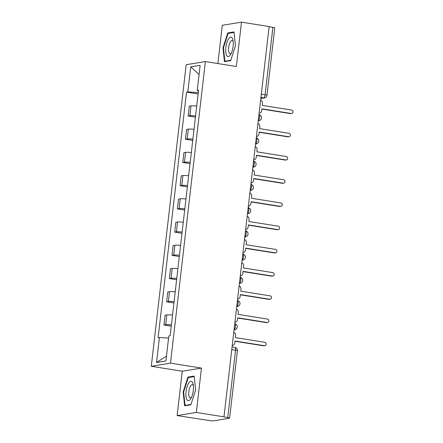<?xml version="1.0" encoding="UTF-8"?>
<svg xmlns="http://www.w3.org/2000/svg" width="443" height="443" viewBox="0 0 443 443"><rect width="100%" height="100%" fill="white"/><g stroke="black" fill="none" stroke-linecap="round" stroke-linejoin="round"><path stroke-width="0.66" d="M177.134 415.589L196.332 412.439L223.981 416.846L269.139 26.558L241.49 22.15L236.357 66.505L205.38 61.566L186.176 64.717L151.284 366.289L182.267 371.228L177.134 415.589L209.65 420.59A3.018 0.332 -173.4 0 0 213.548 420.85L229.385 418.253A3.018 0.332 -173.4 0 0 229.601 418.159A3.018 0.332 -173.4 0 0 227.73 417.627L235.532 350.197A3.018 1.085 -80.9 0 0 234.884 347.401L232.066 346.952M241.49 22.15L222.292 25.295L217.867 63.559M196.332 412.439L201.465 368.083L170.483 363.144L205.38 61.566M223.981 416.846L227.73 417.627M269.117 26.735L272.888 27.339A3.018 0.332 6.6 0 1 274.76 27.865L266.957 95.295A3.018 0.332 -173.4 0 0 265.086 94.769L272.888 27.339M196.714 106.093A6.933 0.77 -173.4 0 0 190.988 105.916L189.277 106.198L188.142 116.022L189.848 115.739A6.933 0.77 6.6 0 1 195.573 115.916M195.429 117.185L188.142 116.022M194.023 129.312A6.933 0.77 -173.4 0 0 188.297 129.14L186.592 129.417L185.456 139.24L187.162 138.964A6.933 0.77 6.6 0 1 192.888 139.135M192.744 140.403L185.456 139.24M191.337 152.53A6.933 0.77 -173.4 0 0 185.611 152.359L183.906 152.636L182.771 162.465L184.476 162.182A6.933 0.77 6.6 0 1 190.202 162.354M190.053 163.622L182.771 162.465M188.652 175.755A6.933 0.77 -173.4 0 0 182.926 175.578L181.22 175.86L180.079 185.683L181.791 185.401A6.933 0.77 6.6 0 1 187.516 185.578M187.367 186.846L180.079 185.683M185.966 198.973A6.933 0.77 -173.4 0 0 180.24 198.802L178.535 199.079L177.394 208.902L179.105 208.625A6.933 0.77 6.6 0 1 184.831 208.797M184.681 210.065L177.394 208.902M183.28 222.198A6.933 0.77 -173.4 0 0 177.554 222.021L175.843 222.303L174.708 232.126L176.414 231.844A6.933 0.77 6.6 0 1 182.139 232.021M181.995 233.289L174.708 232.126M180.589 245.416A6.933 0.77 -173.4 0 0 174.863 245.239L173.158 245.522L172.022 255.345L173.728 255.068A6.933 0.77 6.6 0 1 179.454 255.24M179.31 256.508L172.022 255.345M177.903 268.635A6.933 0.77 -173.4 0 0 172.177 268.464L170.472 268.74L169.337 278.569L171.042 278.287A6.933 0.77 6.6 0 1 176.768 278.459M176.619 279.727L169.337 278.569M175.218 291.859A6.933 0.77 -173.4 0 0 169.492 291.682L167.786 291.965L166.651 301.788L168.357 301.506A6.933 0.77 6.6 0 1 174.082 301.683M173.933 302.951L166.651 301.788M172.532 315.078A6.933 0.77 -173.4 0 0 166.806 314.907L165.101 315.183L163.96 325.007L165.671 324.73A6.933 0.77 6.6 0 1 171.397 324.902M171.247 326.17L163.96 325.007M198.375 90.782L198.27 92.604M198.171 92.587L187.838 91.895L190.734 66.887L200.136 65.348L197.24 90.355L198.481 90.821M166.49 356.128L156.529 362.512L165.931 360.967L168.822 335.96L170.14 335.744L198.558 90.139L197.24 90.355M156.529 362.512L159.419 337.505L168.573 338.114M187.838 91.895L186.52 92.111L158.107 337.721L159.419 337.505M151.284 366.289L170.483 363.144M230.681 60.647L235.46 45.773L234.004 31.918L227.763 32.943L222.984 47.816L224.44 61.671L230.681 60.647M182.267 371.228L201.465 368.083M190.861 404.797L195.64 389.918L194.184 376.068L187.948 377.087L183.164 391.966L184.62 405.816L190.861 404.797M198.115 93.96L186.52 92.111M190.734 66.887L199.079 74.49M223.466 47.894L222.984 47.816M229.396 33.203L227.763 32.943M183.646 392.038L183.164 391.966M189.576 377.347L187.948 377.087M259.1 113.308A3.018 2.796 80.7 0 0 261.63 110.75L261.852 108.817L291.239 113.502A1.733 1.606 80.7 0 0 293.045 111.786A1.733 1.606 80.7 0 0 291.632 110.074L262.25 105.39L262.472 103.457A3.018 2.796 80.7 0 0 260.617 100.196M291.715 113.497L290.99 113.618A1.733 1.606 -99.3 0 1 290.508 113.618L261.824 109.044M256.414 136.533A3.018 2.796 80.7 0 0 258.945 133.969L259.166 132.036L288.548 136.721A1.733 1.606 80.7 0 0 290.359 135.004A1.733 1.606 80.7 0 0 288.947 133.299L259.565 128.614L259.786 126.676A3.018 2.796 80.7 0 0 257.931 123.42M289.03 136.721L288.299 136.837A1.733 1.606 -99.3 0 1 287.823 136.837L259.138 132.269M253.966 159.724L253.728 159.762A3.018 2.796 80.7 0 0 256.253 157.193L256.48 155.255L285.862 159.94A1.733 1.606 80.7 0 0 287.673 158.229A1.733 1.606 80.7 0 0 286.261 156.517L256.874 151.833L257.101 149.9A3.018 2.796 80.7 0 0 255.246 146.639M286.344 159.94L285.613 160.061A1.733 1.606 -99.3 0 1 285.137 160.061L256.453 155.487M228.649 38.757A9.801 3.522 -80.9 0 0 225.792 52.196A9.801 3.522 -80.9 0 0 230.349 54.921A9.801 3.522 -80.9 0 0 230.676 54.417A9.801 3.522 -80.9 0 0 232.974 40.003A9.801 3.522 -80.9 0 0 228.649 38.757M233.206 41.459A6.711 2.414 -80.9 0 0 232.198 40.479A6.711 2.414 -80.9 0 0 230.565 41.57A6.711 2.414 -80.9 0 0 228.549 48.835A6.711 2.414 -80.9 0 0 230.089 53.73A6.711 2.414 -80.9 0 0 231.351 53.11M230.797 60.281L224.867 61.256L223.455 47.833L228.09 33.419L234.059 32.439M225.947 61.427L224.867 61.256M188.829 382.907A9.801 3.522 -80.9 0 0 185.971 396.341A9.801 3.522 -80.9 0 0 190.529 399.065A9.801 3.522 -80.9 0 0 190.855 398.562A9.801 3.522 -80.9 0 0 193.154 384.153A9.801 3.522 -80.9 0 0 188.829 382.907M193.386 385.604A6.711 2.414 -80.9 0 0 192.384 384.624A6.711 2.414 -80.9 0 0 190.745 385.715A6.711 2.414 -80.9 0 0 188.729 392.98A6.711 2.414 -80.9 0 0 190.268 397.875A6.711 2.414 -80.9 0 0 191.531 397.255M190.977 404.426L185.047 405.4L183.64 391.977L188.269 377.563L194.239 376.583M186.126 405.572L185.047 405.4M251.281 182.948L251.037 182.987A3.018 2.796 80.7 0 0 253.568 180.412L253.795 178.479L283.177 183.164A1.733 1.606 80.7 0 0 284.982 181.447A1.733 1.606 80.7 0 0 283.575 179.736L254.188 175.051L254.415 173.119A3.018 2.796 80.7 0 0 252.56 169.857M283.653 183.164L282.927 183.28A1.733 1.606 -99.3 0 1 282.451 183.28L253.767 178.706M248.357 206.194A3.018 2.796 80.7 0 0 250.882 203.636L251.103 201.698L280.491 206.383A1.733 1.606 80.7 0 0 282.296 204.666A1.733 1.606 80.7 0 0 280.884 202.96L251.502 198.276L251.724 196.338A3.018 2.796 80.7 0 0 249.874 193.082M280.967 206.383L280.242 206.499A1.733 1.606 -99.3 0 1 279.76 206.504L251.081 201.93M245.904 229.385L245.666 229.424A3.018 2.796 80.7 0 0 248.196 226.855L248.418 224.922L277.805 229.601A1.733 1.606 80.7 0 0 279.611 227.89A1.733 1.606 80.7 0 0 278.198 226.179L248.816 221.494L249.038 219.562A3.018 2.796 80.7 0 0 247.183 216.3M278.282 229.601L277.556 229.723A1.733 1.606 -99.3 0 1 277.074 229.723L248.39 225.149M243.218 252.61L242.98 252.648A3.018 2.796 80.7 0 0 245.511 250.073L245.732 248.141L275.114 252.826A1.733 1.606 80.7 0 0 276.925 251.109A1.733 1.606 80.7 0 0 275.513 249.403L246.131 244.719L246.352 242.781A3.018 2.796 80.7 0 0 244.497 239.525M275.596 252.826L274.865 252.942A1.733 1.606 -99.3 0 1 274.389 252.942L245.704 248.373M240.294 275.856A3.018 2.796 80.7 0 0 242.819 273.298L243.046 271.36L272.428 276.044A1.733 1.606 80.7 0 0 274.239 274.333A1.733 1.606 80.7 0 0 272.827 272.622L243.44 267.937L243.667 266.005A3.018 2.796 80.7 0 0 241.812 262.743M272.91 276.044L272.179 276.166A1.733 1.606 -99.3 0 1 271.703 276.166L243.019 271.592M237.847 299.053L237.609 299.091A3.018 2.796 80.7 0 0 240.134 296.517L240.361 294.584L269.743 299.269A1.733 1.606 80.7 0 0 271.548 297.552A1.733 1.606 80.7 0 0 270.141 295.841L240.754 291.156L240.981 289.224A3.018 2.796 80.7 0 0 239.126 285.962M270.219 299.269L269.494 299.385A1.733 1.606 -99.3 0 1 269.017 299.385L240.333 294.811M235.155 322.271L234.917 322.31A3.018 2.796 80.7 0 0 237.448 319.741L237.675 317.803L267.057 322.487A1.733 1.606 80.7 0 0 268.862 320.771A1.733 1.606 80.7 0 0 267.45 319.065L238.068 314.38L238.29 312.442A3.018 2.796 80.7 0 0 236.44 309.186M267.533 322.487L266.808 322.604A1.733 1.606 -99.3 0 1 266.326 322.609L237.647 318.035M232.232 345.518A3.018 2.796 80.7 0 0 234.762 342.96L234.984 341.021L264.371 345.706A1.733 1.606 80.7 0 0 266.177 343.995A1.733 1.606 80.7 0 0 264.764 342.284L235.383 337.599L235.604 335.667A3.018 2.796 80.7 0 0 233.749 332.405M264.848 345.706L264.122 345.828A1.733 1.606 -99.3 0 1 263.64 345.828L234.962 341.254M234.07 329.67A3.018 1.085 -80.9 0 0 235.438 326.535A3.018 1.085 -80.9 0 0 234.796 323.739L234.757 323.733M236.756 306.445A3.018 1.085 -80.9 0 0 238.124 303.311A3.018 1.085 -80.9 0 0 237.481 300.52L237.442 300.509M239.441 283.227A3.018 1.085 -80.9 0 0 240.809 280.092A3.018 1.085 -80.9 0 0 240.167 277.296L240.128 277.29M242.127 260.002A3.018 1.085 -80.9 0 0 243.5 256.868A3.018 1.085 -80.9 0 0 242.853 254.077L242.814 254.072M244.813 236.784A3.018 1.085 -80.9 0 0 246.186 233.649A3.018 1.085 -80.9 0 0 245.538 230.853L245.5 230.847M247.504 213.565A3.018 1.085 -80.9 0 0 248.872 210.431A3.018 1.085 -80.9 0 0 248.23 207.634L248.191 207.629M250.19 190.34A3.018 1.085 -80.9 0 0 251.558 187.206A3.018 1.085 -80.9 0 0 250.915 184.415L250.876 184.404M252.875 167.122A3.018 1.085 -80.9 0 0 254.243 163.988A3.018 1.085 -80.9 0 0 253.601 161.191L253.562 161.186M255.561 143.903A3.018 1.085 -80.9 0 0 256.934 140.763A3.018 1.085 -80.9 0 0 256.287 137.972L256.248 137.967M258.247 120.679A3.018 1.085 -80.9 0 0 259.62 117.545A3.018 1.085 -80.9 0 0 258.972 114.748L258.933 114.743M260.827 98.385L263.618 97.925A3.018 1.085 -80.9 0 0 265.086 94.769L261.315 94.165M260.933 97.499L263.618 97.925A3.018 2.796 -99.3 0 0 264.454 97.925A3.018 3.018 0 0 0 266.957 95.295M168.357 301.506L169.492 291.682M171.042 278.287L172.177 268.464M173.728 255.068L174.863 245.239M176.414 231.844L177.554 222.021M179.105 208.625L180.24 198.802M181.791 185.401L182.926 175.578M184.476 162.182L185.611 152.359M187.162 138.964L188.297 129.14M189.848 115.739L190.988 105.916M165.671 324.73L166.806 314.907M258.247 120.717A3.018 2.796 80.7 0 0 258.989 120.701A3.018 3.018 0 0 0 258.972 114.748M255.556 143.936A3.018 2.796 80.7 0 0 256.298 143.925A3.018 3.018 0 0 0 256.287 137.972M252.87 167.161A3.018 2.796 80.7 0 0 253.612 167.144A3.018 3.018 0 0 0 253.601 161.191M250.184 190.379A3.018 2.796 80.7 0 0 250.926 190.368A3.018 3.018 0 0 0 250.915 184.415M247.499 213.604A3.018 2.796 80.7 0 0 248.241 213.587A3.018 3.018 0 0 0 248.23 207.634M244.813 236.822A3.018 2.796 80.7 0 0 245.555 236.806A3.018 3.018 0 0 0 245.538 230.853M242.122 260.041A3.018 2.796 80.7 0 0 242.864 260.03A3.018 3.018 0 0 0 242.853 254.077M239.436 283.265A3.018 2.796 80.7 0 0 240.178 283.249A3.018 3.018 0 0 0 240.167 277.296M236.75 306.484A3.018 2.796 80.7 0 0 237.492 306.473A3.018 3.018 0 0 0 237.481 300.52M234.065 329.708A3.018 2.796 80.7 0 0 234.807 329.692A3.018 3.018 0 0 0 234.796 323.739M231.761 349.593L235.532 350.197A3.018 0.332 -173.4 0 1 237.404 350.729A3.018 3.018 0 0 0 234.884 347.401M291.239 113.502L290.508 113.618M288.548 136.721L287.823 136.837M285.862 159.94L285.137 160.061M283.177 183.164L282.451 183.28M280.491 206.383L279.76 206.504M277.805 229.601L277.074 229.723M275.114 252.826L274.389 252.942M272.428 276.044L271.703 276.166M269.743 299.269L269.017 299.385M267.057 322.487L266.326 322.609M264.371 345.706L263.64 345.828M258.23 120.828L258.989 120.701M255.545 144.047L256.298 143.925M252.859 167.271L253.612 167.144M250.173 190.49L250.926 190.368M247.482 213.709L248.241 213.587M244.796 236.933L245.555 236.806M242.111 260.152L242.864 260.03M239.425 283.376L240.178 283.249M236.739 306.595L237.492 306.473M234.048 329.813L234.807 329.692M237.404 350.729L229.601 418.159M264.454 97.925L260.811 98.523"/></g></svg>

